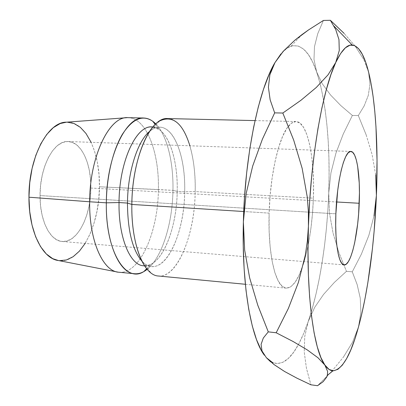 <?xml version="1.0" encoding="UTF-8"?>
<svg xmlns="http://www.w3.org/2000/svg" width="406" height="406" viewBox="0 0 406 406"><rect width="100%" height="100%" fill="white"/><g stroke="black" fill="none" stroke-linecap="round" stroke-linejoin="round"><path stroke-width="0.3" stroke-dasharray="2.03 1.52" d="M90.863 188.049L336.554 201.98L90.863 188.049L90.345 197.336L88.965 206.436L86.762 215.043L83.809 222.864L80.18 229.623L75.998 235.069L71.39 238.967L66.513 241.134L61.55 241.428L56.683 239.789L52.12 236.216L48.05 230.801L44.66 223.721L42.117 215.246L40.549 205.725L40.037 195.565C39.758 220.686 50.237 241.073 62.194 241.499C77.277 243.158 90.98 215.906 90.863 188.049C91.304 163.648 81.317 141.709 68.101 141.511C54.262 140.065 39.773 166.399 40.037 195.565L40.615 185.222L42.249 175.159L44.863 165.821L48.329 157.614L52.491 150.87L57.139 145.845L62.088 142.704L67.112 141.516L72.019 142.267L76.632 144.871L80.784 149.175L84.346 154.98L87.199 162.04L89.274 170.099L90.502 178.868L90.863 188.049M335.874 213.83L40.037 195.565L335.874 213.83M245.361 284.276L286.159 288.158C292.65 288.021 298.501 279.638 303.703 263.007L298.968 275.491L294.898 282.54L290.635 286.864L286.321 288.174L282.129 286.245L278.232 280.993L274.816 272.472L272.066 260.916L270.127 246.752L269.127 230.567L269.127 213.12L243.732 211.516L269.127 213.12C270.081 174.976 278.846 137.335 288.417 126.205M288.417 126.2C291 123.033 293.528 121.48 295.999 121.541C307.687 121.602 314.934 158.335 313.386 198.164L195.184 191.586C196.25 153.717 184.583 118.735 167.729 118.577M189.876 145.79C193.728 159.203 195.499 174.468 195.184 191.586L184.674 191.774C185.968 152.093 170.464 117.699 152.209 129.458L149.611 131.371C153.032 128.494 156.437 127.103 159.827 127.195C174.92 127.347 185.588 158.122 184.674 191.774L177.214 191.358C178.097 157.812 167.206 127.134 151.849 126.976M152.823 127.042L159.325 129.636C170.799 137.634 177.833 163.725 177.214 191.358L172.961 190.353C173.545 162.227 167.049 135.305 155.782 123.916C167.049 135.305 173.545 162.227 172.961 190.353L158.396 189.541C159.314 152.275 146.373 117.847 128.057 117.659M127.149 117.669C145.891 116.725 159.35 151.626 158.396 189.541L99.445 186.78C100.135 152.453 85.742 121.095 66.503 122.181L67.229 122.165M271.761 362.132L277.298 363.609L282.87 362.294L288.372 358.391L293.721 352.129L298.846 343.745L303.688 333.483L308.195 321.588L312.326 308.281L316.056 293.792L319.349 278.328L322.191 262.083L324.567 245.249L326.454 228.005L327.845 210.526L328.728 192.982L329.088 175.544L328.926 158.386L328.231 141.689L326.992 125.632L325.216 110.412L322.892 96.237L320.029 83.326L316.634 71.908L312.727 62.225L308.337 54.516L303.495 49.04L298.263 46.035L292.696 45.721L286.885 48.294L280.932 53.902M85.153 243.407L89.965 234.191L93.938 223.473L96.887 211.744L98.739 199.387L99.445 186.78L172.961 190.353L177.214 191.358L184.674 191.774L195.184 191.586L313.386 198.164L312.529 213.099L310.986 227.796L308.793 241.809L306.012 254.714L303.708 262.997C309.225 244.448 312.453 222.838 313.386 198.164L313.533 183.416L312.96 169.297L311.666 156.239L309.676 144.678L307.027 135.041L303.779 127.738L300.024 123.13L295.872 121.536L291.467 123.18L286.976 128.169L282.601 136.446L278.531 147.794L274.984 161.801L272.137 177.874L270.147 195.261L269.127 213.12C267.732 255.572 276.08 288.28 286.159 288.158M59.52 260.662L58.337 260.51C80.012 264.407 99.607 225.756 99.445 186.78L98.983 174.311L97.354 162.364L94.593 151.326L91.122 142.323M118.928 272.243C139.76 274.568 158.178 231.902 158.396 189.541C158.203 232.562 139.156 275.786 118.029 272.132M172.961 190.353C172.509 223.518 162.024 257.541 147.195 269.295C162.024 257.541 172.509 223.518 172.961 190.353M177.214 191.358C176.808 223.554 165.826 256.394 151.387 264.032L147.535 265.519L143.653 265.793C161.131 267.767 176.915 229.537 177.214 191.358M184.674 191.774C184.334 230.08 168.784 268.462 151.6 266.514C148.22 266.209 145.003 264.423 141.948 261.165L144.303 263.372C163.212 279.023 184.547 236.231 184.674 191.774M158.431 276.004C177.6 278.156 194.743 234.638 195.184 191.586C194.966 241.164 171.748 289.696 150.672 272.68L144.303 263.372M282.896 51.719C285.707 48.857 288.463 46.989 291.178 46.117C301.541 43.787 310.027 52.389 316.634 71.908L322.283 83.753L330.545 94.984L340.791 105.55L352.372 115.446L343.248 134.041L335.904 153.28L330.936 172.885L328.728 192.982C330.2 150.555 327.337 114.142 320.136 83.743L316.634 71.908L313.99 59.347L314.483 46.619L317.746 33.688L323.425 20.442L317.746 33.688L314.483 46.619L313.99 59.347L316.634 71.908L322.283 83.753L330.545 94.984L340.791 105.55L352.372 115.446L343.248 134.041L335.904 153.28L330.936 172.885L328.728 192.982L329.505 213.221L333.027 232.988L338.853 252.405L346.45 271.33L352.271 271.827L357.143 284.545L360.249 298.085L360.893 312.321L358.468 327.033L360.893 312.321L360.249 298.085L357.143 284.545L352.271 271.827L346.45 271.33L334.336 282.444L323.592 294.38L314.686 307.372L308.195 321.588C319.755 287.697 327.063 239.641 328.728 192.982L329.505 213.221L333.027 232.988L338.853 252.405L346.45 271.33L334.336 282.444L323.592 294.38L314.686 307.372L308.195 321.588L304.739 336.467L304.236 352.068L306.434 368.232L310.905 384.802L306.434 368.232L304.236 352.068L304.739 336.467L308.195 321.588C305.18 330.413 301.927 338.056 298.435 344.511C290.194 359.858 281.546 365.852 272.492 362.492L274.009 364.552L270.731 361.934M369.978 84.26L368.572 72.009L369.978 84.26L368.252 95.557L369.978 84.26M364.146 105.946L368.252 95.557L364.146 105.946L358.31 115.568L364.146 105.946M366.105 134.706L358.31 115.568L352.372 115.446L358.31 115.568L366.105 134.706L372.089 154.524L366.105 134.706M375.682 174.793L372.089 154.524L375.682 174.793L376.398 195.494M355.372 46.416L344.07 33.338L355.372 46.416L363.68 59.367L355.372 46.416M368.567 71.984L363.68 59.367L368.567 71.984M352.54 342.217L358.462 327.063L352.54 342.217L343.435 357.047L352.54 342.217M331.626 371.51L343.435 357.047L331.626 371.51L317.538 385.7L331.626 371.51M374.012 215.88L368.841 235.434L361.36 254.192L352.271 271.827L361.36 254.192L368.841 235.434L374.012 215.88L376.392 195.53M324.881 365.09L327.622 371.46L326.789 376.976L323.146 381.691M344.141 264.915L62.194 241.499M255.029 120.592L295.999 121.541M159.629 120.963L152.209 129.458M152.854 127.007L159.827 127.195M155.219 124.449L159.325 129.636M146.703 268.696L151.387 264.032M144.653 265.884L151.6 266.514M291.178 46.117L301.907 34.657M350.83 151.443L68.101 141.511"/><path stroke-width="0.61" d="M359.234 203.269C358.168 234.531 350.957 265.889 344.161 264.92C338.741 265.143 334.732 242.529 335.874 213.83L337.711 190.47L339.289 179.731L341.213 170.271L343.385 162.476L345.709 156.64L348.089 152.945L350.414 151.474L352.606 152.209L354.585 155.041L356.28 159.797L357.645 166.247L359.244 183.136L359.442 192.957L358.63 213.734L357.65 224.021L354.677 242.742L352.773 250.538L350.672 256.891L348.434 261.54L346.14 264.26L343.872 264.874L341.72 263.291L339.776 259.495L338.132 253.562L336.863 245.691L336.036 236.17L335.696 225.391L335.874 213.83C336.929 180.518 344.664 150.083 350.865 151.448C356.838 151.387 360.411 175.849 359.234 203.269L336.554 201.98L359.234 203.269M255.029 120.592L167.729 118.577C150.905 116.456 132.036 157.883 131.843 204.441L243.732 211.516L131.843 204.441C132.097 165.988 145.181 128.885 159.629 120.963C172.763 114.852 182.847 123.13 189.876 145.79M127.469 203.071L131.843 204.441L127.469 203.071C127.687 171.829 137.634 140.994 149.611 131.371C137.634 140.994 127.687 171.829 127.469 203.071L119.034 202.543L127.469 203.071C127.667 230.709 132.493 250.071 141.948 261.165C132.493 250.071 127.667 230.709 127.469 203.071M152.854 127.007L151.849 126.976C136.279 125.089 119.12 161.664 119.034 202.543C119.11 160.69 137.04 123.739 152.823 127.042M106.331 202.827L119.034 202.543L106.331 202.827C106.362 156.823 126.033 115.913 143.754 118.024C148.073 118.182 152.088 120.14 155.782 123.916L152.656 121.211C142.582 114.426 132.483 118.806 122.348 134.345C112.985 149.992 106.616 176.554 106.331 202.827L89.66 201.777L106.331 202.827C105.418 251.294 125.733 283.474 143.775 271.614L147.195 269.295C143.079 272.609 138.867 274.086 134.559 273.73C119.278 273.253 105.661 242.275 106.331 202.827M143.754 118.024L128.057 117.659C109.762 115.558 89.584 156.127 89.66 201.777C89.594 156.985 109.067 116.755 127.149 117.669L66.503 122.181C47.908 121.617 28.567 157.472 28.953 197.204L89.66 201.777L28.953 197.204L29.714 211.551L31.993 224.944L35.652 236.779L40.504 246.564L46.284 253.933L52.719 258.663L58.337 260.51C42.498 258.724 28.643 231.212 28.953 197.204L29.765 182.578L32.104 168.368L35.855 155.239L40.813 143.78L46.726 134.477L53.298 127.662L60.23 123.536L66.503 122.181M280.932 53.902L274.958 62.615L269.097 74.445L263.494 89.279L258.302 106.905L253.674 127.002L249.761 149.119L246.675 172.717L244.529 197.174L243.377 221.823L243.25 245.995L244.143 269.036L246.006 290.361L248.761 309.473L252.299 325.982L256.501 339.614L261.236 350.205L264.407 355.255M270.731 361.934L266.366 357.696L271.761 362.132M91.122 142.323L85.965 133.452L80.322 127.327L74.004 123.485L67.229 122.165M59.52 260.662L66.401 259.972L73.105 256.729L79.398 251.157L85.153 243.407M58.332 260.51L118.029 272.132C102.601 270.624 89.081 240.098 89.66 201.777C89.056 240.915 103.16 271.705 118.928 272.243L134.559 273.73M143.653 265.793C130.209 265.417 118.385 237.647 119.034 202.543C118.385 237.647 130.209 265.412 143.653 265.793L144.653 265.884M150.672 272.68C139.502 264.377 131.285 236.581 131.843 204.441C131.067 244.361 143.917 275.613 158.431 276.004L245.361 284.276M282.896 51.719L274.958 62.615C258.957 89 244.869 155.412 243.377 221.823L244.651 250.05L249.634 277.8L257.78 305.216L268.275 331.854L276.187 332.768L268.275 331.854L263.306 338.046L261.078 344.405L262.017 350.962L266.366 357.696L262.017 350.962L261.078 344.405L263.306 338.046L268.275 331.854L257.78 305.216L249.634 277.8L244.651 250.05L243.377 221.823L246.153 193.576L252.669 166.11L262.403 139.172L274.679 112.873L270.152 99.866L268.407 87.219L269.868 74.821L274.958 62.615L283.418 51.131L294.807 40.255L301.907 34.657L308.398 30.019L323.425 20.442L330.377 20.3L344.07 33.338L330.377 20.3L335.732 29.557L338.964 39.595L339.269 50.547L335.747 62.478L328.068 74.8L316.299 87.463L300.968 100.262L282.82 113.035L293.69 140.106L302.145 168.328L307.266 197.072L308.382 211.719L308.428 226.233L307.408 240.687L305.322 255.034L298.41 282.378L288.407 308.352L276.187 332.768L293.173 341.547L307.261 349.901L317.994 357.777L329.104 369.465L333.478 370.815L337.909 369.303L342.314 365.156L346.628 358.605L350.789 349.906L354.748 339.304L358.468 327.048L361.903 313.376L365.04 298.512L367.846 282.672L372.403 248.853L374.124 231.247L376.398 195.509L377.032 160.233L375.971 126.829L374.784 111.31L373.155 96.846L371.079 83.661L368.567 71.999L365.628 62.093L362.269 54.211L358.528 48.598L354.433 45.508L350.038 45.173L345.404 47.801L340.609 53.541L335.747 62.478L330.931 74.623L326.272 89.863L321.897 107.991L317.939 128.666L314.513 151.428L311.732 175.712L309.682 200.879L308.428 226.233L308.002 251.075L308.403 274.725L309.595 296.583L311.534 316.137L314.127 332.981L317.289 346.846L320.907 357.564L324.881 365.09L327.622 371.46L327.388 375.342L326.789 376.976L323.146 381.691L317.538 385.7L310.905 384.802L297.03 378.214L284.601 371.505L274.151 364.659L266.366 357.696L272.492 362.492M323.146 381.691L317.538 385.7L310.905 384.802L297.03 378.214L284.601 371.505L274.009 364.552M324.881 365.09L317.994 357.777L307.261 349.901L293.173 341.547L276.187 332.768L288.407 308.352L298.41 282.378L305.322 255.034L307.408 240.662L308.428 226.233L308.382 211.744L307.266 197.072L302.145 168.328L293.69 140.106L282.82 113.035L300.968 100.262L316.299 87.463L328.068 74.8L335.747 62.478C341.497 50.359 346.973 44.523 352.185 44.975C358.914 46.066 364.375 55.074 368.567 71.999L368.567 71.999C375.86 101.109 378.356 147.977 376.398 195.509C374.444 243.098 368.044 292.183 358.468 327.048L358.468 327.048C350.835 355.098 342.324 369.683 332.94 370.805C330.164 370.678 327.48 368.775 324.881 365.09C313.777 350.439 305.997 294.776 308.428 226.233C310.524 157.934 322.684 89.528 335.747 62.478L339.269 50.547L338.964 39.595L335.732 29.557L330.377 20.3L323.425 20.442L308.398 30.019L294.807 40.255L283.418 51.131L274.958 62.615L269.868 74.821L268.407 87.219L270.152 99.866L274.679 112.873L282.82 113.035L274.679 112.873L262.403 139.172L252.669 166.11L246.153 193.576L243.377 221.823C241.575 285.149 251.106 338.081 264.392 355.235M374.012 215.88L376.398 195.509L375.682 174.793M152.656 121.211L155.219 124.449M143.775 271.614L146.703 268.696M352.185 44.975L334.006 26.131M332.94 370.805L327.388 375.342"/></g></svg>
